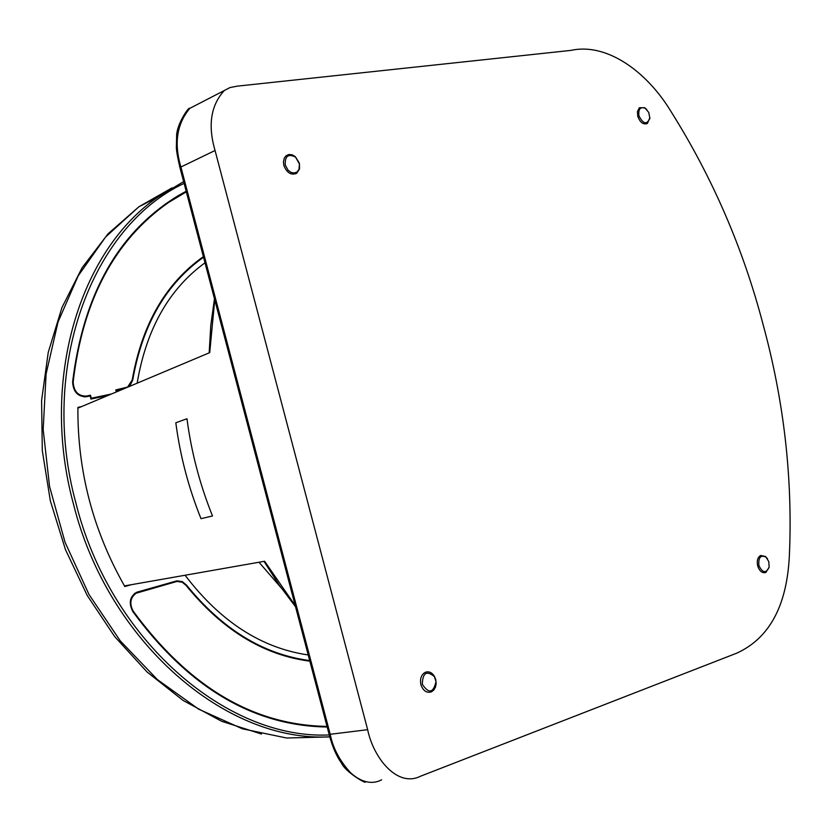 <?xml version="1.0" encoding="UTF-8"?>
<svg xmlns="http://www.w3.org/2000/svg" width="832" height="832" viewBox="0 0 832 832"><rect width="100%" height="100%" fill="white"/><g stroke="black" fill="none" stroke-linecap="round" stroke-linejoin="round"><path stroke-width="1.25" d="M649.886 117.686L647.369 123.5C643.282 124.873 640.078 122.47 637.759 116.272L637.437 111.623L639.382 107.754L644.654 107.702L646.838 109.585M638.976 115.95C638.144 109.158 640.203 106.59 645.174 108.233L648.762 112.455L649.844 118.196C646.942 124.977 643.323 124.228 638.976 115.95M299.406 163.27L299.551 168.896L296.67 173.306C291.096 175.51 286.822 172.879 283.847 165.433L283.421 161.97L284.294 158.101L286 155.834L288.87 154.492L292.136 154.794L295.318 156.634L299.406 163.27M285.251 165.058C284.794 156.062 288.236 153.421 295.568 157.134L299.447 163.998L298.979 169.426L297.066 171.954L294.268 173.014L291.086 172.422L288.122 170.269L285.251 165.058M435.729 679.484L436.166 683.55L435.49 687.097L433.867 689.978L431.506 691.829C426.67 693.285 423.145 690.903 420.919 684.705C419.796 678.902 421.19 674.794 425.11 672.381C428.615 671.039 431.673 672.266 434.273 676.052L435.729 679.484M422.334 684.33C422.594 672.88 426.608 670.28 434.346 676.541L436.01 681.606C433.347 693.066 428.792 693.971 422.334 684.33M769.142 567.164L765.877 572.447C762.268 573.425 759.543 571.251 757.692 565.916C756.662 560.83 757.63 557.357 760.614 555.474L765.575 556.494L767.489 558.813M758.919 565.594C758.202 557.513 760.573 554.684 766.012 557.107L768.789 561.6L769.142 567.195C766.033 573.622 762.632 573.092 758.919 565.594M367.65 729.685C373.485 758.118 397.363 787.8 420.358 776.287L736.726 653.172C769.61 638.165 787.176 605.332 789.412 554.705C792.709 477.807 783.962 401.19 763.183 324.865C743.371 248.986 712.702 177.954 671.164 111.779C646.183 70.346 605.842 42.609 571.033 50.378L237.203 86.154L229.913 87.589L224.307 90.532C210.798 105.3 207.709 125.289 215.051 150.509L367.65 729.685L330.21 734.292L180.908 167.014L215.051 150.509M381.534 779.948C382.72 778.523 369.678 789.922 350.615 772.793C339.716 760.885 332.925 748.051 330.21 734.292L329.077 734.219L180.003 167.814L180.908 167.014C173.867 143.426 176.842 123.874 189.821 108.358L195.562 105.373M111.509 393.983L91.27 398.258L90.48 395.231L86.341 396.105C78.146 396.136 73.757 391.425 73.164 381.961C82.846 300.04 114.66 240.198 168.584 202.457L186.337 191.849M203.382 256.62C165.714 283.254 141.981 324.397 132.184 380.047L127.598 387.088L115.783 389.917L116.324 391.955M327.018 726.398C253.334 725.265 188.729 686.837 133.193 611.125C129.303 603.658 130.27 597.698 136.094 593.226L176.956 581.443L182.208 582.202L186.066 585.385C222.186 629.897 263.442 655.158 309.847 661.17M90.927 398.975L108.43 395.273M85.28 396.874L90.48 395.231M115.918 390.426L121.586 389.085M176.228 581.61L134.867 593.289M132.642 611.27L133.193 611.125M326.134 727.002L327.163 726.96M186.295 191.714L173.441 198.567M72.602 382.148L73.164 381.961M259.012 562.245L284.814 592.051M214.75 299.811L209.726 352.633L77.886 408.138M124.467 585.905L264.607 561.257L295.214 605.571M201.001 518.658L212.514 515.996C199.867 484.567 191.35 452.15 186.971 418.756L175.812 422.76C180.138 455.697 188.531 487.666 201.001 518.658M329.774 736.809C226.19 742.778 107.744 642.002 73.403 503.838C39.905 380.65 79.477 250.775 157.695 197.205L183.633 181.605M329.264 734.947C226.616 739.887 109.918 639.787 75.941 503.162C38.678 367.318 91.957 226.325 184.101 183.373M81.526 406.609L77.896 407.378C77.418 470.985 93.059 530.702 124.821 586.518L131.269 584.709M185.089 575.245C220.324 621.556 261.373 648.128 308.214 654.961M205.005 262.798C168.875 289.13 146.266 329.264 137.155 383.178M186.181 191.256L178.547 195.468C118.706 231.795 83.398 293.914 72.623 381.815C73.164 391.872 77.792 396.833 86.497 396.708L90.126 395.949L90.948 399.058L108.035 395.439M116.792 391.747L116.449 390.406L123.521 388.918M158.028 586.706L157.321 586.342M309.691 660.556C263.474 654.503 222.383 629.314 186.42 584.979L182.281 581.62L176.883 580.84L136.77 592.228C129.802 596.43 128.471 602.846 132.787 611.499C188.49 687.43 253.292 725.93 327.174 727.002M129.563 386.381L132.694 380.224C142.438 324.813 166.057 283.806 203.538 257.234M186.42 584.979L185.838 585.104M120.141 389.542L125.403 387.899M86.341 396.105L83.98 396.864M134.805 593.341L137.81 592.53M264.004 561.361L279.063 584.896L295.526 606.726M214.469 298.75L210.787 325.374L209.175 352.862M329.805 736.913L286.624 738.005L242.341 728.78L198.65 709.155L157.342 679.546L120.224 640.827L88.972 594.443L65.042 542.256L49.556 486.491L43.181 429.582L46.093 373.984L58.022 322.036L78.218 275.808L105.622 236.974L138.892 206.773L172.047 187.866M132.111 380.453L132.694 380.224M645.174 108.233L644.654 107.702M649.844 118.196L649.844 118.768M766.012 557.107L765.575 556.494M224.307 90.532L189.914 108.285M329.098 734.323C332.27 746.512 336.461 756.194 341.65 763.339C345.228 771.784 367.016 784.722 365.258 781.81M179.962 167.658C177.538 157.29 176.342 150.457 176.374 147.16L176.613 136.947C176.082 124.186 190.122 105.123 189.394 108.69M134.347 593.705L136.094 593.226M165.35 203.975L168.584 202.457M261.518 734.042L221.655 721.282L183.102 700.45L147.066 671.986L114.722 636.646L87.204 595.442L65.478 549.661L50.336 500.822L42.297 450.549L41.6 400.535L48.235 352.404L61.901 307.694L82.087 267.769L108.066 233.802L138.892 206.773L157.695 197.205M201.219 258.149L203.497 257.088"/></g></svg>
